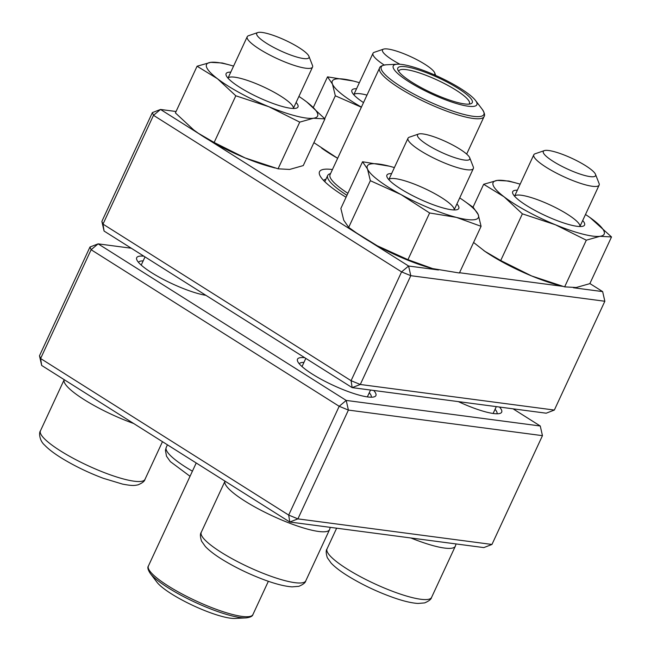 <?xml version="1.0" encoding="UTF-8"?>
<svg xmlns="http://www.w3.org/2000/svg" width="651" height="651" viewBox="0 0 651 651"><rect width="100%" height="100%" fill="white"/><g stroke="black" fill="none" stroke-linecap="round" stroke-linejoin="round"><path stroke-width="0.98" d="M491.953 544.456L542.454 435.657L348.407 410.081L297.906 518.88L491.953 544.456L483.815 547.597L289.768 522.012L41.68 365.455L40.614 358.522L288.694 515.079L339.195 406.289L91.116 249.724L40.614 358.522L39.483 355.788L89.984 246.998L98.13 243.856L346.21 400.422L540.257 425.998L513.053 408.828M131.274 248.226L98.13 243.856L91.116 249.724L89.984 246.998M373.707 390.462A43.218 8.691 -155.1 0 1 374.317 396.801A43.218 8.691 -155.1 0 1 367.717 396.947A43.218 8.691 -155.1 0 1 326.013 381.836A43.218 8.691 -155.1 0 1 297.588 361.183A43.218 8.691 -155.1 0 1 304.733 357.692M499.488 407.038A43.218 8.691 -155.1 0 1 500.098 413.385A43.218 8.691 -155.1 0 1 493.491 413.523A43.218 8.691 -155.1 0 1 458.353 401.618M205.895 295.318A43.218 8.691 -155.1 0 1 164.434 279.963A43.218 8.691 -155.1 0 1 136.783 259.708A43.218 8.691 -155.1 0 1 143.928 256.209M371.176 397.208A39.613 7.967 24.9 0 0 369.28 392.732M303.952 362.404A39.613 7.967 24.9 0 0 299.314 363.852M143.147 260.921A39.613 7.967 24.9 0 0 138.508 262.369M496.957 413.784A39.613 7.967 24.9 0 0 495.061 409.308M346.21 400.422L339.195 406.289L348.407 410.081L346.21 400.422M540.257 425.998L542.454 435.657M39.483 355.788L41.68 365.455M288.694 515.079L289.768 522.012L297.906 518.88L288.694 515.079M469.729 157.778L473.277 166.876A36.017 7.242 -155.1 0 1 473.342 168.544A36.017 7.242 -155.1 0 1 466.523 169.691A36.017 7.242 -155.1 0 1 428.561 155.418A36.017 7.242 -155.1 0 1 408.014 138.215A36.017 7.242 -155.1 0 1 409.333 137.19L418.577 134.033A28.815 5.794 24.9 0 0 431.491 147.248A28.815 5.794 24.9 0 0 464.326 160.032A28.815 5.794 24.9 0 0 469.729 157.778A28.815 5.794 24.9 0 0 446.09 141.731A28.815 5.794 24.9 0 0 418.577 134.033M308.924 56.295L312.472 65.393A36.017 7.242 -155.1 0 1 312.545 67.061A36.017 7.242 -155.1 0 1 292.86 64.937A36.017 7.242 -155.1 0 1 259.659 49.24A36.017 7.242 -155.1 0 1 247.209 36.741A36.017 7.242 -155.1 0 1 248.536 35.715L257.772 32.55A28.815 5.794 24.9 0 0 266.674 43.373A28.815 5.794 24.9 0 0 295.668 56.71A28.815 5.794 24.9 0 0 308.924 56.295A28.815 5.794 24.9 0 0 285.284 40.248A28.815 5.794 24.9 0 0 257.772 32.55M384.196 65.019A36.017 7.242 -155.1 0 1 372.99 53.317A36.017 7.242 -155.1 0 1 374.309 52.292L383.553 49.126A28.815 5.794 24.9 0 0 399.942 64.246M434.217 74.792A28.815 5.794 24.9 0 0 434.705 72.871A28.815 5.794 24.9 0 0 415.753 59.111A28.815 5.794 24.9 0 0 387.955 49.037A28.815 5.794 24.9 0 0 383.553 49.126M595.51 174.354L599.058 183.452A36.017 7.242 -155.1 0 1 599.123 185.128A36.017 7.242 -155.1 0 1 579.447 182.996A36.017 7.242 -155.1 0 1 546.246 167.299A36.017 7.242 -155.1 0 1 533.796 154.8A36.017 7.242 -155.1 0 1 535.114 153.774L544.35 150.609A28.815 5.794 24.9 0 0 566.988 168.812A28.815 5.794 24.9 0 0 595.51 174.354A28.815 5.794 24.9 0 0 585.599 165.696A28.815 5.794 24.9 0 0 544.35 150.609M214.773 614.259A46.099 9.269 24.9 0 0 235.084 618.45L246.111 617.88A56.539 11.368 -155.1 0 1 221.194 612.737A56.539 11.368 -155.1 0 1 150.243 573.376L156.924 582.165A46.099 9.269 24.9 0 0 214.773 614.259M346.959 195.324A59.42 11.946 -155.1 0 1 327.681 175.51A59.42 11.946 -155.1 0 1 330.537 173.622M403.286 64.652A46.099 9.269 -155.1 0 1 444.267 79.471A46.099 9.269 -155.1 0 1 475.523 100.482A46.099 9.269 -155.1 0 1 431.149 93.736A46.099 9.269 -155.1 0 1 397.354 64.205A46.099 9.269 -155.1 0 1 403.286 64.652M406.761 66.915A41.054 8.26 -155.1 0 1 453.194 85.419A41.054 8.26 -155.1 0 1 470.787 103.786A41.054 8.26 -155.1 0 1 431.572 92.816A41.054 8.26 -155.1 0 1 397.891 69.95A41.054 8.26 -155.1 0 1 406.761 66.915M398.729 71.455A38.897 7.82 -155.1 0 1 398.876 70.878A38.897 7.82 -155.1 0 1 407.355 69.803A38.897 7.82 -155.1 0 1 448.059 85.493A38.897 7.82 -155.1 0 1 469.436 103.631A38.897 7.82 -155.1 0 1 469.086 104.119M554.343 410.057L546.197 413.198L352.15 387.622L351.076 380.689L360.288 384.481L554.343 410.057L604.844 301.258L410.789 275.682L360.288 384.481L352.15 387.622L104.07 231.056L102.996 224.123L351.076 380.689L401.577 271.89L153.498 115.325L102.996 224.123L101.873 221.397L152.375 112.599L153.498 115.325L160.512 109.458L199.352 133.976M346.063 197.261A68.428 13.761 -155.1 0 1 319.641 174.891A68.428 13.761 -155.1 0 1 332.433 169.537M573.433 287.75L602.647 291.599L589.887 283.551M176.055 111.508L160.512 109.458L152.375 112.599M209.199 140.185L359.905 235.296M370.004 241.667L408.592 266.023L438.465 269.962M459.525 272.736L562.562 286.318M325.956 179.22A61.227 12.312 24.9 0 0 323.563 180.441M401.577 271.89L410.789 275.682L408.592 266.023L401.577 271.89M101.873 221.397L104.07 231.056M602.647 291.599L604.844 301.258M363.51 102.598A39.613 7.967 -155.1 0 1 351.971 92.035A39.613 7.967 -155.1 0 1 356.561 88.707M359.36 82.685A61.227 12.312 24.9 0 0 356.105 81.757A61.227 12.312 24.9 0 0 354.29 81.269A61.227 12.312 24.9 0 0 332.466 84.069A61.227 12.312 24.9 0 0 361.411 107.114M324.719 118.653L335.33 95.795L361.362 107.228M313.896 142.659L337.649 158.299A61.227 12.312 24.9 0 1 324.401 150.064L321.74 148.241M313.334 107.399L327.518 76.859L332.466 84.069L335.33 95.795M353.379 81.041L327.518 76.859M366.985 95.111A36.017 7.242 24.9 0 0 366.619 95.013A36.017 7.242 24.9 0 0 353.778 94.737L372.99 53.317M582.702 220.51A39.613 7.967 -155.1 0 1 583.117 226.166A39.613 7.967 -155.1 0 1 545.278 215.587A39.613 7.967 -155.1 0 1 512.776 193.518A39.613 7.967 -155.1 0 1 517.366 190.19M520.157 184.168A61.227 12.312 24.9 0 0 516.91 183.24A61.227 12.312 24.9 0 0 497.307 180.408A61.227 12.312 24.9 0 0 504.069 196.805A61.227 12.312 24.9 0 0 555.401 224.758A61.227 12.312 24.9 0 0 599.962 236.313A61.227 12.312 24.9 0 0 593.199 219.908A61.227 12.312 24.9 0 0 588.301 216.376A61.227 12.312 24.9 0 0 585.493 214.496M473.586 242.457L484.905 251.335L500.717 260.538L522.387 213.845L555.401 224.758L586.315 240.186L599.962 236.313L611.517 236.948L590.099 217.629M500.717 260.538L531.631 275.959L564.645 286.871L586.315 240.186M473.025 207.197L483.66 184.282L504.069 196.805L522.387 213.845M516.91 183.24L508.862 181.043L497.307 180.408L483.66 184.282M564.645 286.871L576.2 287.514L589.847 283.641L611.517 236.948M483.693 250.497A61.227 12.312 24.9 0 0 485.207 251.546A61.227 12.312 24.9 0 0 531.631 275.959A61.227 12.312 24.9 0 0 556.589 284.682L561.569 286.049M579.886 226.532A36.017 7.242 24.9 0 0 573.36 218.354A36.017 7.242 24.9 0 0 538.654 200.126A36.017 7.242 24.9 0 0 514.583 196.22M456.921 203.934A39.613 7.967 -155.1 0 1 457.336 209.589A39.613 7.967 -155.1 0 1 444.56 208.353A39.613 7.967 -155.1 0 1 408.6 193.518A39.613 7.967 -155.1 0 1 386.995 176.942A39.613 7.967 -155.1 0 1 391.585 173.605M394.384 167.584A61.227 12.312 24.9 0 0 391.129 166.656A61.227 12.312 24.9 0 0 389.314 166.176A61.227 12.312 24.9 0 0 367.49 168.975A61.227 12.312 24.9 0 0 401.032 194.584A61.227 12.312 24.9 0 0 456.4 217.385A61.227 12.312 24.9 0 0 478.216 214.586A61.227 12.312 24.9 0 0 462.519 199.792A61.227 12.312 24.9 0 0 459.712 197.912M370.354 180.701L348.684 227.386L343.728 220.176L340.864 208.45L362.542 161.757L367.49 168.975L370.354 180.701L401.032 194.584L429.619 212.975L456.4 217.385L481.081 226.312L478.216 214.586L473.261 207.376L462.519 199.792M389.314 166.176L362.542 161.757M348.684 227.386L356.764 233.139L377.271 245.777L407.949 259.668L432.63 268.586L459.403 273.005L481.081 226.312M407.949 259.668L429.619 212.975M356.764 233.139L359.425 234.962A61.227 12.312 24.9 0 0 377.271 245.777A61.227 12.312 24.9 0 0 430.816 268.106A61.227 12.312 24.9 0 0 432.63 268.586M473.342 168.544L454.121 209.956A36.017 7.242 24.9 0 0 424.419 188.416A36.017 7.242 24.9 0 0 388.802 179.643L408.014 138.215M296.115 102.451A39.613 7.967 -155.1 0 1 296.53 108.107A39.613 7.967 -155.1 0 1 268.253 101.654A39.613 7.967 -155.1 0 1 233.221 82.823A39.613 7.967 -155.1 0 1 226.198 75.459A39.613 7.967 -155.1 0 1 230.78 72.123M233.579 66.109A61.227 12.312 24.9 0 0 230.332 65.173A61.227 12.312 24.9 0 0 210.721 62.35A61.227 12.312 24.9 0 0 217.491 78.747A61.227 12.312 24.9 0 0 268.814 106.699A61.227 12.312 24.9 0 0 313.383 118.254A61.227 12.312 24.9 0 0 306.613 101.849A61.227 12.312 24.9 0 0 301.714 98.317A61.227 12.312 24.9 0 0 298.907 96.429M230.332 65.173L222.276 62.984L210.721 62.35L197.082 66.223L217.491 78.747L235.808 95.787L268.814 106.699L299.737 122.128L313.383 118.254L324.93 118.889L306.613 101.849L303.228 99.367M197.082 66.223L175.404 112.908L193.721 129.948L198.327 133.276L214.138 142.479L245.053 157.9L278.067 168.812L289.614 169.447L303.26 165.582L324.93 118.889M278.067 168.812L299.737 122.128M214.138 142.479L235.808 95.787M196.822 132.226A61.227 12.312 24.9 0 0 198.62 133.488A61.227 12.312 24.9 0 0 245.053 157.9A61.227 12.312 24.9 0 0 270.01 166.623L274.991 167.982M312.545 67.061L293.324 108.473A36.017 7.242 24.9 0 0 263.614 86.933A36.017 7.242 24.9 0 0 227.996 78.161M318.64 531.468A57.622 11.588 -155.1 0 1 257.975 508.675A57.622 11.588 -155.1 0 1 225.01 481.146L201.257 532.315A57.622 11.588 24.9 0 0 248.649 567.086A57.622 11.588 24.9 0 0 305.791 580.83L329.561 529.637A57.622 11.588 -155.1 0 1 318.64 531.468M133.642 423.492A57.622 11.588 -155.1 0 1 84.142 399.633A57.622 11.588 -155.1 0 1 64.205 379.663L40.452 430.832A57.622 11.588 24.9 0 0 87.844 465.603A57.622 11.588 24.9 0 0 144.986 479.356L162.473 441.679M167.437 444.812L166.233 447.408A57.622 11.588 24.9 0 0 192.411 471.186M336.64 528.197L327.038 548.891A57.622 11.588 24.9 0 0 346.959 568.893A57.622 11.588 24.9 0 0 400.08 594.005A57.622 11.588 24.9 0 0 431.572 597.415L455.334 546.213A57.622 11.588 -155.1 0 1 410.879 537.978M196.22 462.983L148.387 566.036A57.622 11.588 24.9 0 0 222.373 611.468A57.622 11.588 24.9 0 0 252.922 614.56L268.358 581.294M347.886 193.323A57.622 11.588 -155.1 0 1 330.057 174.671L379.525 68.095C379.826 66.426 382.096 65.32 386.328 64.774A56.539 11.368 24.9 0 0 404.133 88.544A56.539 11.368 24.9 0 0 471.527 116.057A56.539 11.368 24.9 0 0 482.204 109.27C484.515 112.826 485.133 115.276 484.059 116.61A57.622 11.588 -155.1 0 1 471.503 118.205A57.622 11.588 -155.1 0 1 411.204 94.965A57.622 11.588 -155.1 0 1 379.525 68.095M305.815 358.375L302.015 366.57M370.533 390.039L367.351 396.898M329.561 529.637L330.277 527.359M201.257 532.315C200.06 533.739 200.15 536.676 201.525 541.119L205.366 546.523C209.37 550.73 215.278 555.222 223.098 560.006C235.743 567.672 249.423 574.263 264.111 579.772C275.495 583.996 284.812 586.356 292.071 586.86L298.858 586.323C303.154 584.508 305.465 582.686 305.791 580.83M247.209 36.741L227.988 78.144M145.018 256.901L141.21 265.087M40.452 430.832C38.881 432.256 39.19 440.41 44.561 445.048C48.565 449.255 54.481 453.747 62.293 458.524C74.946 466.189 88.617 472.781 103.314 478.298L122.591 484.116C132.869 486.045 134.375 485.54 138.053 484.84C142.349 483.034 144.66 481.203 144.986 479.356M166.233 447.408L165.427 450.289L166.501 456.213L170.342 461.624L190.043 476.296M434.705 72.871L435.706 75.451M533.796 154.8L514.575 196.203M599.123 185.128L579.903 226.532M496.314 406.623L493.124 413.475M455.334 546.213L456.058 543.935M431.572 597.415C431.247 599.245 428.952 601.076 424.672 602.891L418.064 603.453C412.262 603.111 405.02 601.491 396.321 598.603C378.882 592.679 362.493 584.98 347.162 575.517C340.172 571.122 334.834 566.988 331.139 563.107L327.307 557.695C325.931 553.252 325.842 550.323 327.038 548.891M246.111 617.88C250.326 617.351 252.588 616.245 252.922 614.56M148.387 566.036C147.305 567.346 147.923 569.796 150.243 573.376M327.681 175.51L324.808 181.694M484.059 116.61L466.661 154.084M397.354 64.205L386.328 64.774M475.523 100.482L482.204 109.27"/></g></svg>
